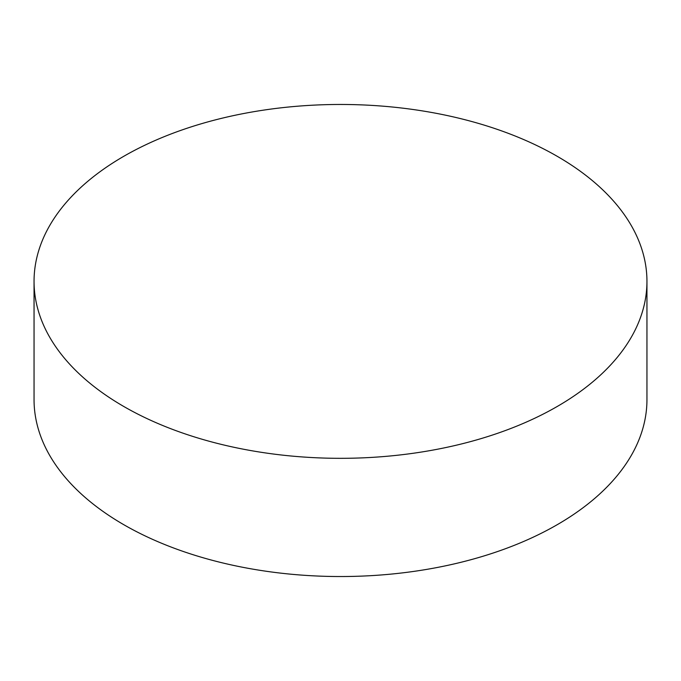 <?xml version="1.0" encoding="UTF-8"?>
<svg xmlns="http://www.w3.org/2000/svg" width="681" height="681" viewBox="0 0 681 681"><rect width="100%" height="100%" fill="white"/><g stroke="black" fill="none" stroke-linecap="round" stroke-linejoin="round"><path stroke-width="1.02" d="M557.194 156.289A306.45 176.924 180 0 1 646.95 281.398A306.45 176.924 180 0 1 457.777 444.855A306.45 176.924 180 0 1 123.806 406.497A306.45 176.924 180 0 1 34.05 281.398A306.45 176.924 180 0 1 223.223 117.932A306.45 176.924 180 0 1 557.194 156.289M34.05 281.398L34.05 399.602A306.45 176.924 0 0 0 123.806 524.71A306.45 176.924 0 0 0 457.777 563.068A306.45 176.924 0 0 0 646.95 399.602L646.95 281.398"/></g></svg>
